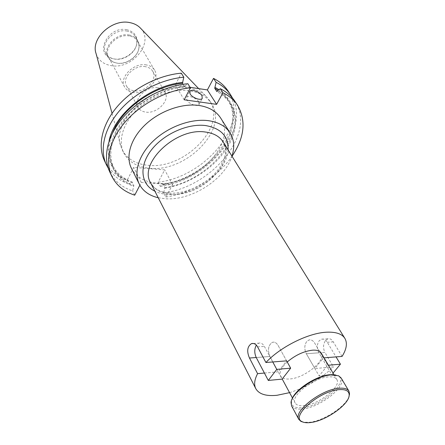 <?xml version="1.0" encoding="UTF-8"?>
<svg xmlns="http://www.w3.org/2000/svg" width="445" height="445" viewBox="0 0 445 445"><rect width="100%" height="100%" fill="white"/><g stroke="black" fill="none" stroke-linecap="round" stroke-linejoin="round"><path stroke-width="0.33" stroke-dasharray="2.23 1.67" d="M348.936 396.684C345.57 406.558 324.071 420.592 309.954 422.244L303.585 422.266M335.608 374.951L337.36 375.536C350.349 380.597 322.503 405.912 302.756 407.631C295.046 408.41 291.286 406.341 291.475 401.418L291.881 399.621M291.586 405.857C293.227 408.593 296.943 409.628 302.733 408.955C320.522 407.309 347 386.177 341.098 377.927M333.044 373.11L331.736 374.69L318.887 352.802L306.355 353.747C304.247 349.336 304.319 345.32 306.577 341.704L308.875 340.013C311.088 339.446 313.03 340.475 314.693 343.095L323.409 357.908L314.86 368.538L306.355 353.747C304.247 349.336 304.319 345.32 306.577 341.704L308.875 340.013C311.088 339.446 313.03 340.475 314.693 343.095L327.754 365.289L319.098 375.914L306.355 353.747L324.867 352.357L333.472 366.875L314.86 368.538M342.083 356.406L333.261 341.871C331.631 339.29 329.812 338.278 327.804 338.823L325.595 340.481C323.142 344.046 322.903 348.001 324.867 352.357M198.709 101.81C196.584 98.039 188.241 94.969 186.661 97.399L186.889 100.147C188.964 103.93 197.38 107.039 198.954 104.625L198.709 101.81M131.409 168.277C136.281 177.21 144.936 182.189 157.369 183.201C193.914 187.284 238.136 143.446 220.609 117.964M158.231 197.752L165.429 198.759C191.4 200.762 224.753 179.535 231.956 156.162M287.225 361.974C281.184 367.67 278.965 372.343 280.572 375.986C282.002 378.384 285.111 379.374 289.901 378.956C304.73 378.033 326.385 360.328 321.229 353.052M304.452 405.579C319.427 404.238 341.76 386.399 336.787 379.463C335.48 377.377 332.593 376.526 328.115 376.909C313.191 377.822 290.168 396.189 295.13 402.964C296.503 405.25 299.613 406.124 304.452 405.579M157.769 87.787C146.572 85.601 132.977 99.33 138.145 107.395C139.663 110.037 142.211 111.606 145.799 112.112C157.035 114.042 170.407 100.37 165.012 92.237C163.537 89.812 161.123 88.333 157.769 87.787M145.532 66.7C134.518 64.375 121.363 77.881 126.53 85.996C128.06 88.655 130.58 90.257 134.106 90.808C145.17 92.888 158.114 79.421 152.707 71.233C151.228 68.797 148.836 67.29 145.532 66.7M146.366 64.942C133.784 62.267 118.732 77.703 124.617 86.975C126.363 90.029 129.261 91.87 133.305 92.499C145.954 94.852 160.734 79.46 154.532 70.099C152.841 67.334 150.121 65.615 146.366 64.942M129.512 36.006C117.224 33.13 102.851 48.205 108.73 57.527C110.065 59.93 112.146 61.621 114.971 62.606L117.28 63.179C126.041 64.825 137.06 57.655 138.668 49.245C139.285 46.313 138.912 43.655 137.549 41.274C135.853 38.498 133.177 36.74 129.512 36.006M129.406 35.072C116.746 32.096 101.933 47.632 107.996 57.244C109.37 59.719 111.517 61.471 114.437 62.489L116.812 63.079C125.84 64.77 137.188 57.394 138.84 48.722C139.48 45.696 139.096 42.954 137.683 40.495C135.942 37.636 133.183 35.828 129.406 35.072M127.103 31.111C114.482 28.113 99.763 43.593 105.821 53.211C107.223 55.731 109.403 57.494 112.374 58.512L114.621 59.063C123.565 60.765 134.796 53.511 136.504 44.895C137.171 41.83 136.787 39.049 135.358 36.551C133.611 33.692 130.863 31.879 127.103 31.111M126.953 29.748C108.463 25.504 93.928 53.584 111.6 58.34L113.948 58.918C123.276 60.692 134.98 53.133 136.76 44.15C137.928 36.612 134.657 31.812 126.953 29.748M96.064 53.55C98.328 60.186 103.301 64.197 110.966 65.593C132.048 69.987 154.671 42.442 140.692 28.374M148.09 165.301C184.208 169.851 227.339 126.43 209.684 100.748L207.198 97.477C202.625 92.465 196.245 89.3 188.057 87.982C154.704 81.285 110.566 120.439 120.812 146.21L122.325 150.032C127.226 159.037 135.808 164.127 148.09 165.301M149.609 168.238C185.799 172.71 229.108 129.222 211.475 103.568C207.042 96.732 199.822 92.488 189.82 90.841C173.149 88.305 151.311 95.987 137.071 109.642C122.798 123.293 117.775 141.043 123.81 153.019C128.705 162.013 137.305 167.086 149.609 168.238M289.567 392.651C306.416 387.295 321.051 378.701 333.472 366.875M264.402 373.049L278.192 371.814L269.926 356.484C267.417 349.837 268.252 345.109 272.44 342.3C274.61 341.727 276.506 342.795 278.125 345.509L286.608 360.856L278.192 371.814M324.055 357.852L323.409 357.908M104.447 160.662C109.008 169.873 116.635 176.32 127.32 180.003L133.717 167.348L164.711 169.884L158.136 182.205L160.261 186.299L162.698 184.831L163.081 184.119L164.9 187.59L163.693 192.891L165.852 197.052L172.621 184.686L141.299 182.483L139.875 185.22M165.852 197.052C191.317 193.23 217.889 176.91 232.029 156.273M109.692 171.781C114.237 180.954 121.886 187.339 132.638 190.933L133.828 185.487L132.087 181.938L131.709 182.672L129.356 184.186L127.32 180.003M134.707 195.183L132.638 190.933M163.693 192.891C211.903 187.095 257.043 133.055 234.838 101.187M183.056 84.305L184.542 86.73L184.987 85.863C156.545 88.855 125.735 109.915 114.738 133.544C103.568 157.196 112.718 178.985 133.45 186.221M184.987 85.863L187.851 83.71M164.511 188.302C190.054 184.113 216.12 166.831 228.396 145.687C240.673 124.606 237.224 101.171 217.371 90.786M184.542 86.73L175.297 88.344L165.963 91.075L156.768 94.863L147.924 99.624L139.652 105.242L132.143 111.584L125.573 118.487L120.094 125.785L115.811 133.305L112.802 140.865L111.105 148.296L110.738 155.439L111.673 162.147L113.853 168.293C117.875 176.342 124.533 182.077 133.828 185.487M164.9 187.59C209.245 181.638 249.879 132.087 229.698 102.945C226.639 98.295 222.378 94.524 216.915 91.631M112.702 132.616C107.94 144.658 107.751 155.349 112.129 164.683C116.156 172.755 122.809 178.506 132.087 181.938M163.081 184.119C207.303 178.278 247.715 128.794 227.501 99.602L223.368 94.551L218.111 90.268M109.036 141.193C105.765 161.652 113.325 175.48 131.709 182.672M162.698 184.831C187.289 180.837 212.398 164.661 225.053 144.469C237.674 124.327 236.195 101.41 218.962 89.668M108.269 168.26C113.036 175.725 120.067 181.037 129.356 184.186M160.261 186.299C206.352 180.798 250.162 130.735 232.557 98.15M158.136 182.205C205.952 176.765 250.335 122.954 228.029 90.947M190.082 87.303L175.291 85.062L181.304 73.164M184.191 99.797L175.291 85.062M141.299 182.483L133.717 167.348M172.621 184.686L164.711 169.884M318.887 352.802C316.757 348.446 316.823 344.474 319.093 340.898L321.407 339.224C323.632 338.667 325.584 339.68 327.264 342.266L336.053 356.89M328.404 365.234L327.754 365.289M331.736 374.69L319.098 375.914M286.608 360.856L278.125 345.509C276.506 342.795 274.61 341.727 272.44 342.3C268.252 345.109 267.417 349.837 269.926 356.484L282.13 379.112M272.763 361.969L264.375 346.416C262.772 343.668 260.898 342.583 258.745 343.162L256.348 345.148M228.085 149.915C226.889 172.426 193.581 196.712 167.793 194.443C162.965 194.137 158.659 193.058 154.888 191.205M150.633 182.878C154.443 189.731 161.268 193.525 171.103 194.254C200.534 197.302 236.818 161.958 223.156 141.961C225.654 148.847 228.58 152.212 219.329 168.032C208.939 183.14 186.589 194.337 169.406 193.08C162.82 192.507 157.741 190.627 154.17 187.44L150.633 182.878M333.261 341.871L327.264 342.266M257.577 346.866L264.375 346.416M256.231 357.513L269.926 356.484L256.231 357.513M337.36 375.536L338.556 375.764M291.475 401.418L291.047 402.564M186.661 97.399L189.609 91.72M333.973 374.69L336.787 379.463M126.53 85.996L138.145 107.395M108.73 57.527L124.617 86.975M114.971 62.606L114.437 62.489M105.821 53.211L107.996 57.244M112.374 58.512L111.6 58.34M198.659 88.605L207.198 97.477M209.684 100.748L211.475 103.568M112.129 164.683L113.853 168.293M227.501 99.602L229.698 102.945M122.325 150.032L123.81 153.019M112.045 113.375L120.812 146.21M136.504 44.895L136.76 44.15M135.358 36.551L137.683 40.495M138.668 49.245L138.84 48.722M137.549 41.274L154.532 70.099M152.707 71.233L165.012 92.237M280.572 375.986L282.208 379.018M292.499 398.086L295.13 402.964M198.954 104.625L202.236 98.473M327.804 338.823L321.407 339.224M253.439 343.495L258.745 343.162"/><path stroke-width="0.67" d="M310.849 422.5C326.046 420.792 349.303 404.31 349.186 395.127C349.197 390.899 345.698 389.086 338.69 389.686C318.926 391.161 290.018 416.893 302.122 421.676C304.169 422.739 307.078 423.011 310.849 422.5M303.585 422.266L300.92 421.387L298.818 419.368C293.027 411.569 320.912 389.598 338.717 388.296C344.013 387.779 347.411 388.713 348.919 391.105L349.559 393.947L348.936 396.684M291.881 399.621C294.423 390.009 316.312 375.619 329.929 374.718L335.608 374.951M348.919 391.105L341.098 377.927L338.556 375.764L330.874 374.918C315.689 375.88 291.314 392.907 291.047 402.564L291.586 405.857L298.818 419.368M201.974 95.675C199.822 91.915 191.445 88.805 189.876 91.208L190.121 93.939C192.223 97.716 200.673 100.859 202.236 98.473L201.974 95.675M231.956 156.162C234.788 147.417 234.176 139.674 230.11 132.938L220.609 117.964C216.198 111.167 208.944 106.989 198.837 105.437C181.994 103.062 159.794 110.961 145.237 124.772C130.646 138.579 125.407 156.373 131.409 168.277L139.313 184.158C142.973 191.122 149.281 195.65 158.231 197.752M230.11 132.938C225.732 126.191 218.439 122.097 208.232 120.645C191.211 118.442 168.638 126.575 153.753 140.542C138.834 154.498 133.355 172.343 139.313 184.158M333.973 374.69L321.229 353.052C319.866 350.871 316.968 349.909 312.54 350.176C303.768 351.211 295.33 355.143 287.225 361.974M198.659 88.605L140.692 28.374C138.022 25.476 134.49 23.574 130.107 22.678C112.357 18.367 90.496 38.47 96.064 53.55L112.045 113.375M324.055 357.852L342.083 356.406C346.622 349.103 347.556 343.095 344.875 338.372C341.971 333.861 335.908 331.803 326.68 332.198C308.496 332.899 280.439 346.839 265.915 362.519L286.608 360.856L290.652 368.171L282.13 379.112L268.296 380.447L276.762 369.378L290.652 368.171M265.915 362.519L257.577 346.866C255.914 344.102 253.889 343.017 251.492 343.618C247.27 346.471 246.597 351.272 249.461 358.025L257.588 373.655C254.423 379.724 253.822 384.714 255.78 388.635C259.012 394.181 266.104 396.395 277.063 395.277L289.567 392.651M257.588 373.655L264.402 373.049M111.734 176.114L109.692 171.781C102.667 156.957 107.312 135.753 123.065 117.513C138.834 99.307 164.583 85.902 187.851 83.71L190.404 87.821C167.047 90.074 141.165 103.557 125.295 121.813C109.431 140.097 104.72 161.318 111.734 176.114C116.273 185.27 123.933 191.628 134.707 195.183L139.875 185.22M232.029 156.273C244.544 137.583 246.369 120.55 237.491 105.176C234.048 100.003 229.203 95.859 222.956 92.744L220.314 88.716L217.371 90.786L216.915 91.631L214.724 88.266L216.12 82.342L213.522 78.387L207.37 89.923L190.082 87.303M190.404 87.821L184.191 99.797L216.604 104.353L222.956 92.744M237.491 105.176L234.838 101.187C231.389 96.009 226.549 91.848 220.314 88.716M183.807 77.202C160.684 79.293 135.141 92.577 119.538 110.705C103.952 128.866 99.413 150.054 106.455 164.917L104.447 160.662C97.394 145.771 101.866 124.6 117.358 106.489C132.855 88.405 158.264 75.194 181.304 73.164L183.807 77.202L182.433 83.293C153.581 86.085 122.075 108.58 112.702 132.616M182.433 83.293L183.056 84.305M218.111 90.268L214.724 88.266M182.873 82.425C149.704 85.329 114.065 114.176 109.036 141.193M218.962 89.668L215.18 87.426M106.455 164.917L108.269 168.26M232.557 98.15L230.638 94.868C227.178 89.673 222.339 85.496 216.12 82.342M230.638 94.868L228.029 90.947C224.569 85.746 219.73 81.557 213.522 78.387M216.604 104.353L207.37 89.923M336.053 356.89L340.431 364.182L328.404 365.234M340.431 364.182L333.044 373.11M256.348 345.148C254.295 348.925 254.256 353.046 256.231 357.513L268.296 380.447M276.762 369.378L272.763 361.969M154.888 191.205C141.132 184.558 138.645 166.986 150.799 150.738C162.803 134.462 187.445 123.198 205.546 125.551C221.12 128.299 228.635 136.426 228.085 149.915M344.875 338.372L223.156 141.961C219.641 136.443 213.711 133.133 205.373 132.032C176.192 127.209 138.195 163.393 150.633 182.878L255.78 388.635M249.461 358.025L256.231 357.513M349.186 395.127L349.559 393.947M302.122 421.676L300.92 421.387M189.609 91.72L189.876 91.208M282.208 379.018L292.499 398.086M251.492 343.618L253.439 343.495"/></g></svg>
